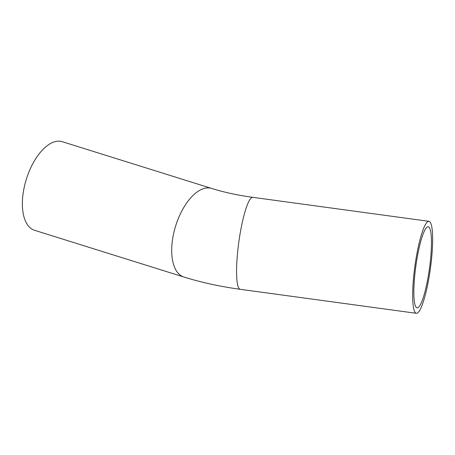<?xml version="1.0" encoding="UTF-8"?>
<svg xmlns="http://www.w3.org/2000/svg" width="455" height="455" viewBox="0 0 455 455"><rect width="100%" height="100%" fill="white"/><g stroke="black" fill="none" stroke-linecap="round" stroke-linejoin="round"><path stroke-width="0.68" d="M432.25 250.495A46.416 7.843 97.8 0 0 428.923 221.323A46.416 7.843 97.8 0 0 414.892 266.255A46.416 7.843 97.8 0 0 416.393 313.307A46.416 7.843 97.8 0 0 432.25 250.495M431.113 252.491A40.904 6.91 97.8 0 0 428.183 226.783A40.904 6.91 97.8 0 0 415.813 266.38A40.904 6.91 97.8 0 0 417.138 307.842A40.904 6.91 97.8 0 0 431.113 252.491M183.854 277.01A46.416 23.074 107.4 0 1 175.698 225.822A46.416 23.074 107.4 0 1 211.575 188.415L62.261 141.693A46.416 23.074 107.4 0 0 26.379 179.099A46.416 23.074 107.4 0 0 34.54 230.287L183.854 277.01C201.451 282.487 220.265 286.587 240.297 289.317A46.416 7.843 97.8 0 1 237.709 251.37A46.416 7.843 97.8 0 1 249.329 200.513A46.416 7.843 97.8 0 1 252.826 197.339L428.923 221.323M416.393 313.307L240.297 289.317M211.575 188.415C223.832 192.255 237.584 195.229 252.826 197.339"/></g></svg>
